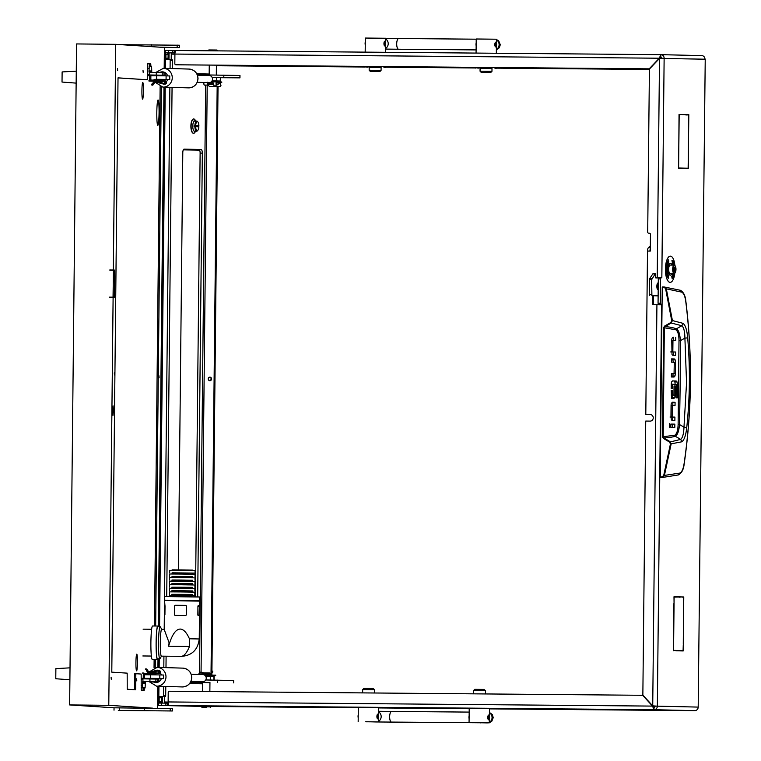 <?xml version="1.0" encoding="UTF-8"?>
<svg xmlns="http://www.w3.org/2000/svg" width="761" height="761" viewBox="0 0 761 761"><rect width="100%" height="100%" fill="white"/><g stroke="black" fill="none" stroke-linecap="round" stroke-linejoin="round"><path stroke-width="1.14" d="M618.284 709.471L620.358 709.49L618.284 709.471M649.333 709.737L651.406 709.756L649.333 709.737M633.808 709.604L635.882 709.623L633.808 709.604M583.963 709.328L587.635 709.328L583.963 709.328M251.187 706.474L254.964 706.484L251.187 706.465M546.569 709.157L544.495 709.128L546.569 709.157M324.785 707.254L322.712 707.235L324.785 707.254M167.525 52.823L172.699 52.88L167.525 52.823M160.685 705.485L165.86 705.533L160.685 705.485M202.702 691.521L202.74 682.379L209.95 682.455M168.133 701.946L652.529 706.094L653.395 706.113L654.013 707.321L653.994 709.699L169.399 705.552A3.577 1.303 -89.5 0 1 168.133 701.946L168.229 692.424A1.189 1.113 -88.7 0 1 169.351 691.235L642.655 695.288L652.529 706.094L653.994 709.699A3.577 3.329 -88.7 0 0 657.352 706.16L652.729 705.885L642.855 695.088L645.728 421.071L650.16 421.109A3.272 3.054 -88.7 0 0 653.242 417.856A3.272 3.054 -88.7 0 0 650.236 414.555L645.794 414.517L647.506 251.054A3.577 1.303 -89.5 0 1 648.401 247.725L650.332 245.851M165.422 705.571A3.577 3.329 -88.7 0 0 165.546 705.571L158.421 705.457L158.44 703.069L161.465 703.088L161.446 705.466L158.421 705.457M169.399 705.552L165.879 705.504L165.908 703.126L161.465 703.088M165.908 703.126L167.449 703.145L167.42 705.523M168.2 703.154L167.449 703.145M658.75 277.717L660.967 277.736L660.519 278.926L658.303 278.906L658.75 277.717L661.842 277.765L659.625 277.727M660.938 54.668L701.69 55.601A3.577 3.329 91.3 0 1 704.981 59.196L659.511 58.416L649.418 69.051L647.706 232A1.189 1.113 -88.7 0 0 648.791 233.199L649.361 233.208A1.189 1.113 91.3 0 1 650.455 234.407L650.284 251.082L647.506 251.054M650.493 414.574L645.794 414.517M659.511 58.416L657.209 277.346L655.573 277.327L659.625 277.385M660.519 278.926L660.272 303.22L661.556 304.8L653.604 304.714A1.189 1.113 91.3 0 1 652.5 303.506L653.376 303.525L653.452 295.763M653.376 303.525A1.189 1.113 -88.7 0 0 654.308 304.714M652.586 295.744L652.5 303.506M268.662 706.959L228.129 706.579L268.662 706.959M268.471 706.864L227.805 706.484L268.471 706.864M268.357 706.864L275.054 707.017L268.357 706.864M227.254 706.484L221.546 706.427L227.254 706.484M596.824 709.461L586.274 709.376L596.824 709.461M255.392 706.484L264.286 706.608L255.392 706.484M264.153 706.617L253.603 706.522L264.153 706.617M588.063 709.328L596.957 709.452L588.063 709.328M165.879 705.504L161.446 705.466M168.99 59.377L169.047 54.079A3.577 3.329 -88.7 0 1 169.246 52.89M654.013 707.321A1.189 1.113 -88.7 0 0 655.135 706.141L653.699 705.913M171.206 59.396L171.263 54.098L174.916 54.183M162.416 703.088A3.577 3.329 -88.7 0 1 162.255 701.975L162.312 696.581M168.133 702.08L164.481 701.994L164.528 696.581M168.305 50.426L168.276 52.804L165.251 52.794L165.28 50.416L168.305 50.426L174.279 50.483L174.259 52.861L172.709 52.842L172.737 50.464M176.172 50.521L174.279 50.483M174.992 52.975L165.251 52.794M175.001 52.88L174.259 52.861M168.276 52.804L172.709 52.842M661.556 304.8L657.352 706.16L698.198 707.093A3.577 3.329 91.3 0 1 694.831 710.641L489.456 708.881L694.841 710.641L653.994 709.699M660.377 58.435L664.134 58.264A3.577 3.329 -88.7 0 0 660.852 54.659L660.824 57.046A1.189 1.113 -88.7 0 0 660.824 57.046L659.996 58.416M661.918 58.245A1.189 1.113 -88.7 0 0 660.843 57.046L660.824 57.046M685.804 168.181L678.479 168.371L678.679 162.236L678.612 168.01L685.804 168.181L678.479 168.038M674.056 602.902L673.989 596.767L681.314 596.928L674.122 597.119L674.056 602.902M675.673 650.408L673.456 650.389M673.923 603.492L673.428 650.712M674.056 603.492L673.561 650.36M681.285 114.464L679.173 114.778L678.679 161.636L679.04 114.416L681.285 114.464L679.173 114.778M683.273 644.206L683.635 597.337L681.533 596.938L683.768 596.985L683.273 644.206M688.619 121.37L688.258 168.59L686.022 168.181L688.134 168.229L688.753 121.37M688.762 120.771L688.686 114.997L681.504 114.473L688.819 114.635L688.762 120.771M675.882 650.769L683.083 650.579L683.273 644.805L683.207 650.94L675.882 650.769M679.097 597.233L681.314 596.928M673.989 596.795L679.097 596.909M688.134 168.229L686.042 168.542M686.603 114.949L681.504 114.502M675.892 650.446L683.083 650.579M658.303 278.906L658.056 303.201L660.272 303.22M660.691 304.419L658.474 304.4L659.34 304.761M658.474 304.4L658.056 303.201M216.409 65.741L364.662 67.016L216.409 65.75M385.713 67.196L475.549 67.957M496.61 68.138L649.409 69.451L496.581 68.157M385.694 67.206L475.568 67.976M705.228 59.282L698.198 707.093L705.228 59.282M657.352 706.16L655.135 706.141M175.582 51.016L175.582 50.511M168.733 705.019L168.723 705.552M176.248 50.511L660.843 54.659L176.257 50.511A3.577 1.303 -89.5 0 1 176.257 50.511A3.577 1.303 -89.5 0 0 174.916 54.06L174.821 63.582A1.189 1.113 -88.7 0 0 175.915 64.78L649.609 68.842M175.915 64.78L176.78 64.809A1.189 1.113 91.3 0 1 176.771 64.809L649.599 68.851M660.852 54.659L659.311 58.207L649.219 68.832M174.916 54.06L660.177 58.226M175.896 64.78L176.771 64.809A1.189 1.113 91.3 0 1 176.752 64.799M656.924 304.742L652.729 705.885L653.594 705.904M657.209 277.346L661.842 277.404L664.134 58.264M164.481 701.994A1.189 1.113 -88.7 0 0 165.185 703.116M172.386 52.918A1.189 1.113 -88.7 0 0 171.263 54.098M209.941 682.684L190.535 682.179M233.541 682.874L233.646 680.496L205.746 679.973A3.577 3.463 91.7 0 1 202.664 681.713L190.944 681.361M217.998 77.403L239.962 77.86L220.452 77.698M197.289 74.787L239.981 75.482L239.877 77.86M659.34 304.419L661.556 304.438M650.303 248.704A3.577 1.303 90.5 0 0 649.951 251.082M686.603 114.616L688.819 114.635M681.552 596.966L683.768 596.985M664.172 286.973L680.439 290.293C683.559 292.1 685.357 295.715 685.842 301.156C692.539 355.596 691.977 409.951 684.139 464.239C683.549 469.566 681.656 473.123 678.46 474.931L662.118 477.508L664.372 475.682L671.116 444.091L670.022 441.608L663.792 437.87L663.202 436.843L664.343 327.658L664.952 326.631L671.269 323.016L681.875 325.746C683.778 327.344 684.795 331.473 684.91 338.122L680.353 340.69A1259.322 459.501 -89.5 0 1 680.163 382.612A1259.322 459.501 -89.5 0 1 679.468 424.514C678.974 431.021 677.585 434.931 675.321 436.262L680.686 439.392L669.604 442.112L670.431 443.977L663.697 475.539L661.965 476.909L660.253 476.89L662.241 287.544L663.953 287.563L664.182 286.973L666.322 288.838L681.818 292.167C683.692 293.213 684.995 296.219 685.728 301.175L685.728 301.175C692.548 355.596 691.977 409.941 684.015 464.21L684.015 464.21C683.188 469.137 681.818 472.086 679.925 473.057L677.813 475.026M687.687 337.874L684.91 338.122L686.546 382.669L683.977 427.168L686.755 427.501C689.913 397.651 690.227 367.782 687.687 337.874C687.002 330.16 685.48 325.327 683.131 323.377L672.41 320.552L666.322 288.838L665.647 288.961L671.725 320.647L670.86 322.493L664.553 326.108L663.659 327.649L662.508 436.833L663.373 438.384L669.604 442.112M662.47 286.954L662.241 287.544L662.47 286.954L664.096 286.973L662.46 286.954M672.667 420.329L672.695 417.085L670.955 417.047L672.22 417.047M672.819 405.527L672.848 402.284L672.21 402.265M672.591 427.359L672.619 424.115L670.879 424.077L674.836 424.134L672.619 424.115M674.037 377.037L671.364 376.98L671.402 373.699L674.056 373.765L671.402 373.737M671.811 377.018L672.8 375.963L673.152 373.423M673.266 362.531L672.895 359.82A3.282 1.199 90.5 0 0 672.096 358.945L671.554 358.935M673.352 355.244L673.39 352.001L670.707 351.934M673.504 340.433L673.542 337.19L672.895 337.18M671.611 395.311L673.942 395.083L674.037 385.979L675.226 386.008L674.037 385.998M671.544 398.583L672.553 397.546L672.914 395.244M675.188 384.391L674.864 381.946L673.961 380.966L672.372 380.928M662.099 477.508L660.472 477.499L662.099 477.508L661.965 476.909L662.099 477.508M671.069 405.746L672.258 405.756L672.144 416.752L670.955 416.743L671.316 419.435A3.282 1.199 -89.5 0 0 672.115 420.319L674.883 420.376L674.912 417.104L672.695 417.085M670.955 416.724L671.069 405.565A3.367 1.227 -89.5 0 1 671.411 403.301L672.401 402.236L675.074 402.303L672.848 402.284M675.074 402.303L675.036 405.575L671.069 405.499M670.022 417.028L674.912 417.104M674.836 424.134L674.807 427.416L670.85 427.321L670.879 424.048M669.452 423.601L669.414 427.711L669.452 423.601M674.056 373.765L674.284 362.521L675.483 362.55L675.112 359.839L672.895 359.82M674.008 362.226L671.516 362.169L671.554 358.897L674.322 358.964A3.282 1.199 -89.5 0 1 675.112 359.839M675.483 362.55L675.368 373.442L674.17 373.432M674.027 377.037L675.017 375.982L675.368 373.442M673.076 337.152L672.106 338.207A3.367 1.227 -89.5 0 0 671.754 340.471L672.001 354.35A3.282 1.199 -89.5 0 0 672.8 355.225L675.568 355.292L675.606 352.02L673.39 352.001M675.758 337.209L675.72 340.49L671.754 340.414M671.754 340.662L672.952 340.671L672.838 351.668L671.64 351.658M672.943 351.953L675.606 352.02M675.226 386.008L675.131 395.263L673.923 395.244M671.221 390.536L672.42 390.545L671.221 390.517L671.535 397.746A3.12 1.141 -89.5 0 0 672.286 398.564L673.77 398.602L674.769 397.565L675.131 395.263M672.42 390.545L672.372 395.054L671.173 395.045M676.215 384.4L677.414 384.41L677.271 397.889L676.072 397.86L676.215 384.495L671.288 384.162A3.31 1.208 -89.5 0 1 671.649 381.86L672.553 380.9L676.187 380.985L673.961 380.966M677.414 384.41L677.081 381.965L676.187 380.985M671.288 384.41L672.486 384.419L672.439 388.757L671.24 388.728L671.288 384.143M679.754 290.169L681.818 292.167M663.953 287.563L664.096 286.973L665.647 288.961M679.925 473.057L663.697 475.539M663.659 327.649L675.844 329.789C677.88 331.149 678.936 334.792 679.002 340.709L678.127 424.457C677.946 430.365 676.814 433.951 674.731 435.235L675.321 436.262A317.67 115.91 90.5 0 1 663.792 437.87L663.373 438.384M683.131 323.377L681.875 325.746L676.443 328.771A317.67 115.91 90.5 0 0 664.952 326.631L664.553 326.108M671.725 320.647L672.41 320.552L671.269 323.016L670.86 322.493M670.431 443.977L681.894 441.78C684.282 439.934 685.908 435.178 686.755 427.501M678.127 424.457L679.468 424.514L683.977 427.168C683.72 433.799 682.627 437.87 680.686 439.392L681.894 441.78M679.002 340.709L680.353 340.69C679.973 334.146 678.679 330.179 676.443 328.771L675.844 329.789M208.229 50.549L208.828 49.96L216.875 50.036L217.751 50.654L208.229 50.787M212.871 84.528L209.656 84.509L212.88 84.557M209.656 84.509L209.066 83.91L212.747 83.929M212.814 82.74L209.085 82.721L209.066 83.91M206.193 707.407L201.941 707.378L206.193 707.407M201.351 706.779L210.883 706.883L210.892 706.284L201.361 706.189L201.941 707.378M203.739 672.857L209.456 672.914L210.036 673.523L206.003 673.456M203.986 673.447L202.892 673.447L202.883 674.569A3.577 3.463 91.7 0 1 205.755 679.953L211.691 680.039M203.453 674.636L206.516 674.655L203.548 674.655M208.476 675.578L215.715 675.635L205.137 675.521L215.534 675.682L210.017 675.616L210.007 676.415M210.55 82.293L212.956 82.312L210.521 82.302M208.362 84.557L208.562 85.403A1.189 0.923 -151 0 0 209.874 86.402L219.919 86.488A1.189 0.923 -151 0 0 220.766 85.508L220.1 82.92L216.79 85.156A1.665 0.609 -89.5 0 1 216.647 85.203A1.665 0.609 -89.5 0 1 216.638 85.203A1.665 0.609 -89.5 0 1 216.048 83.529A1.665 0.609 -89.5 0 1 216.676 81.865L221.755 81.988L216.666 82.34L216.647 84.728L220.11 82.445L220.909 85.242A1.189 0.923 29 0 1 220.757 85.926M216.647 85.203L213.441 85.175L212.956 82.302L213.48 81.836L212.956 82.302M209.094 83.938L207.639 85.127L207.334 82.255M207.763 85.08L204.443 85.099A1.665 0.609 -89.5 0 1 203.919 84.205A1.665 0.609 -89.5 0 1 203.967 82.502M207.677 82.264L207.734 84.614L209.075 83.463M216.552 82.388L218.122 82.426M212.043 81.827L216.666 81.865M220.148 82.454L221.67 82.454M199.886 674.474A1.189 1.189 -104.3 0 1 201.18 672.657L210.103 675.055A0.713 0.713 75.7 0 0 210.873 674.769L212.186 672.058L210.34 674.598L201.304 672.201A1.665 1.665 75.7 0 0 199.334 674.465M212.186 672.058L212.842 671.078L212.576 672.324M212.842 671.078L210.483 674.503M200.543 672.667L209.313 674.931M203.082 673.266L200.485 672.676A1.189 1.189 -104.3 0 1 200.933 672.724L203.054 673.285M200.457 672.191L199.258 674.455M199.135 674.455L200.333 672.22M200.276 672.239L200.219 672.258A1.665 1.665 75.7 0 0 199.068 674.455M204.5 675.036L215.715 675.159M490.436 72.495L481.228 72.4L490.436 72.495M481.228 72.4L480.058 71.201L491.967 71.325L491.996 68.309M476.072 53.08L476.224 39.001L496.467 39.211L496.429 43.139M495.696 46.925L495.744 42.159A2.378 0.866 -89.5 0 1 496.581 44.557A2.378 0.866 -89.5 0 1 495.696 46.925L495.687 46.925A2.378 0.866 -89.5 0 1 495.687 46.925A2.378 0.866 -89.5 0 1 494.85 44.528A2.378 0.866 -89.5 0 1 495.734 42.159A2.378 0.866 -89.5 0 1 495.744 42.159L495.734 42.159M476.148 45.784A2.378 0.866 -89.5 0 1 476.177 42.949M379.539 71.544L370.341 71.458L379.539 71.544M370.341 71.458L369.161 70.25L381.071 70.373L381.109 67.358M365.185 52.129L365.328 38.05L385.58 38.259L385.542 42.197M384.8 45.974L384.847 41.218A2.378 0.866 -89.5 0 1 385.694 43.605A2.378 0.866 -89.5 0 1 384.8 45.974L384.8 45.974A2.378 0.866 -89.5 0 1 383.953 43.586A2.378 0.866 -89.5 0 1 384.847 41.218L384.847 41.218M365.261 44.842A2.378 0.866 -89.5 0 1 365.29 41.998M381.099 67.434L369.19 67.31M365.023 67.225L363.768 66.435M363.596 66.302L367.24 67.225L370.892 66.331L376.666 67.301L382.45 66.464L384.571 67.415L386.721 66.559M385.275 67.444L386.655 66.607M491.996 68.385L480.086 68.262M475.92 68.176L474.655 67.377M474.493 67.253L478.127 68.167L481.78 67.282L487.554 68.252L493.347 67.415L495.468 68.366L497.608 67.51M496.162 68.395L497.542 67.558M362.674 689.561L363.882 688.382L373.08 688.467L374.583 689.685L362.674 689.561L362.645 692.5M365.737 721.799L378.417 721.885L365.737 721.723M377.76 718.879L377.798 714.122A2.378 0.866 90.5 0 0 376.904 716.491A2.378 0.866 90.5 0 0 377.751 718.879L377.751 718.879A2.378 0.866 90.5 0 0 377.76 718.879A2.378 0.866 90.5 0 0 378.645 716.51A2.378 0.866 90.5 0 0 377.798 714.122L377.798 714.122M378.493 715.093L378.569 707.597L358.326 707.378L358.174 721.675M358.241 714.902A2.378 0.866 90.5 0 0 358.212 717.747M473.57 690.512L474.769 689.333L483.967 689.418L485.48 690.636L473.57 690.512L473.532 693.442M476.624 722.75L489.313 722.836L476.633 722.674M488.648 719.83L488.695 715.064A2.378 0.866 90.5 0 0 488.686 715.064A2.378 0.866 90.5 0 0 487.801 717.433A2.378 0.866 90.5 0 0 488.638 719.83L488.638 719.83A2.378 0.866 90.5 0 0 488.648 719.83A2.378 0.866 90.5 0 0 489.532 717.461A2.378 0.866 90.5 0 0 488.695 715.064L488.686 715.064M489.38 716.044L489.456 708.539L469.214 708.329L469.061 722.627M469.137 715.854A2.378 0.866 90.5 0 0 469.099 718.688M468.728 693.804L487.592 693.965M484.681 693.937L477.223 693.88M473.96 693.851L469.252 693.804M357.841 692.852L376.695 693.014M373.794 692.986L366.336 692.929M363.064 692.9L358.364 692.862M675.968 269.327A3.691 1.351 90.5 0 0 675.178 265.903A3.691 1.351 90.5 0 0 673.276 269.261A3.691 1.351 90.5 0 0 675.121 272.695A3.691 1.351 90.5 0 0 675.968 269.327M674.931 272.866A4.166 1.522 -89.5 0 1 674.741 273.132A4.166 1.522 -89.5 0 1 674.141 273.456A4.166 1.522 -89.5 0 1 672.657 269.251A4.166 1.522 -89.5 0 1 674.217 265.123A4.166 1.522 -89.5 0 1 674.807 265.456A4.166 1.522 -89.5 0 1 674.997 265.722M675.131 270.906L675.159 267.701L674.303 267.178L674.103 270.707L674.265 271.392L675.131 270.906M674.217 265.123L670.222 265.085A4.166 1.522 90.5 0 0 668.662 269.223A4.166 1.522 90.5 0 0 670.156 273.427L674.141 273.456M658.474 277.984L655.782 277.917L655.288 273.741L651.635 279.715L651.901 295.696L658.132 295.839M655.069 273.884L652.852 273.865L649.647 278.659L651.863 278.678M651.635 279.715L649.418 279.696L649.257 294.478L651.473 294.497M651.901 295.696L658.132 295.877M649.685 295.677L649.257 294.478M649.418 279.696L649.647 278.659M652.852 273.865L655.278 273.741L653.062 273.722M656.134 277.927L656.61 277.936M658.189 289.675A3.396 1.237 -89.5 0 1 657.428 288.524A3.396 1.237 -89.5 0 1 657.238 285.071A3.396 1.237 -89.5 0 1 658.265 282.94A3.396 1.237 90.5 0 0 658.113 282.921A3.396 1.237 90.5 0 0 656.971 284.89A3.396 1.237 90.5 0 0 657.124 288.524A3.396 1.237 90.5 0 0 658.056 289.703A3.396 1.237 90.5 0 0 658.189 289.684L658.056 289.703M671.887 265.104A5.955 2.169 90.5 0 0 670.365 263.306A5.955 2.169 90.5 0 0 668.129 269.223A5.955 2.169 90.5 0 0 670.232 275.216A5.955 2.169 90.5 0 0 670.251 275.216A5.955 2.169 90.5 0 0 671.811 273.437M670.194 275.206A5.955 2.169 90.5 0 0 671.706 273.437M671.773 265.104A5.955 2.169 90.5 0 0 670.289 263.306M670.327 256.153A13.099 4.785 90.5 0 0 670.298 256.153A13.099 4.785 90.5 0 0 665.409 269.185A13.099 4.785 90.5 0 0 670.051 282.36A13.099 4.785 90.5 0 0 670.08 282.36A13.099 4.785 90.5 0 0 670.099 282.36M674.912 265.589A13.099 4.785 90.5 0 0 670.431 256.153A13.099 4.785 90.5 0 0 670.412 256.153A13.099 4.785 90.5 0 0 665.514 269.185A13.099 4.785 90.5 0 0 670.165 282.36A13.099 4.785 90.5 0 0 670.184 282.36A13.099 4.785 90.5 0 0 674.855 273.009M672.125 278.45A10.721 3.91 90.5 0 0 673.751 273.456M673.827 265.123A10.721 3.91 90.5 0 0 672.933 261.48L671.944 260.291M672.258 263.392L672.439 263.211A8.333 3.044 -89.5 0 1 672.971 265.113M668.158 275.311A8.333 3.044 -89.5 0 1 668.852 262.003L668.443 259.929A10.721 3.91 90.5 0 0 667.549 277.033L668.662 278.298L668.053 275.311A8.333 3.044 -89.5 0 1 668.738 262.003L668.358 260.062M668.538 278.222L668.225 275.121M672.895 273.446A8.333 3.044 -89.5 0 1 671.744 276.509L672.153 278.583A10.721 3.91 90.5 0 0 673.865 273.456M673.942 265.123A10.721 3.91 90.5 0 0 673.047 261.48L671.934 260.214L672.439 263.211M137.427 662.546A8.333 0.751 -89.4 0 1 136.6 670.841A8.333 0.751 -89.4 0 1 135.934 662.451A8.333 0.751 -89.4 0 1 136.761 654.165A8.333 0.751 -89.4 0 1 137.427 662.546M143.42 90.882A8.333 0.751 -89.4 0 1 142.583 99.168A8.333 0.751 -89.4 0 1 141.917 90.778A8.333 0.751 -89.4 0 1 142.754 82.492A8.333 0.751 -89.4 0 1 143.42 90.882M156.804 112.599A12.652 1.132 90.6 0 0 157.812 125.327A12.652 1.132 90.6 0 0 159.068 112.742A12.652 1.132 90.6 0 0 158.06 100.014A12.652 1.132 90.6 0 0 156.804 112.599M113.437 270.269L113.047 297.18L113.427 270.088M109.594 297.38L112.98 297.418M113.465 410.664L112.989 415.401L113.085 405.87L113.465 410.664M163.558 710.888L158.298 710.812L163.558 710.888M169.636 47.458L174.897 47.543L169.636 47.458M114.454 374.973L114.283 372.871L114.454 374.973M136.79 680.914L136.628 678.822L136.79 680.914M159.097 377.856L158.935 375.763L159.097 377.856M143.163 72.324L143.001 70.231L143.163 72.324M117.641 70.678L117.47 68.576L117.641 70.678M111.268 679.269L111.096 677.166L111.268 679.269M144.333 687.934L144.2 690.332L141.213 690.141L141.166 674.046L135.934 673.713L135.81 674.893L134.63 674.883L134.488 688.581L135.667 688.591L135.81 674.893M120.98 44.671L179.339 45.222L179.311 47.601L164.405 47.477L164.186 68.328M172.338 710.974L118.307 710.46L172.367 710.974L172.386 708.596L114.064 707.806L69.632 704.933L76.557 43.938L115.701 44.328L164.405 47.477M152.809 708.168L108.775 705.323L113.113 297.18M69.632 704.933L108.775 705.323M109.489 297.142L114.226 297.494L114.607 271.296L113.427 271.287M109.879 270.222L113.332 270.26M150.745 75.739L150.811 79.972L154.226 80.19M154.245 80.257L149.622 79.962L149.527 78.764L150.716 78.773M163.986 87.144L158.336 626.636M158.003 658.798L157.907 667.387M157.717 686.213L157.479 708.225M113.379 270.26L114.511 270.098L113.332 270.022L115.701 44.328M114.511 270.098L114.607 271.296M118.022 77.917L147.387 79.753L118.022 77.85L111.791 672.153L127.173 673.143L127.22 689.238L135.553 689.77L135.667 688.591M146.207 79.734L147.387 79.753L147.51 78.564L147.777 63.686L150.764 63.876L150.849 66.197M161.313 86.935L155.672 626.018M155.32 659.368L155.234 667.511M147.91 674.484L144.58 674.265L144.438 678.365M134.402 689.704L134.488 688.581M134.63 674.883L134.745 673.694L135.934 673.713L134.745 673.694M143.049 690.256L143.135 689.133L144.324 689.152M144.466 675.454L143.277 675.445L143.249 678.298M143.144 687.925L143.135 689.133M143.277 675.445L143.401 674.256L144.58 674.265L143.401 674.256M154.045 667.816L154.131 659.349M154.483 626.008L160.133 86.611M150.859 65.075L149.67 65.066L149.66 66.121M149.556 75.729L149.527 78.764M149.67 65.066L149.575 63.867L150.764 63.876M147.739 63.743L149.575 63.867M109.879 269.993L113.322 270.088M113.332 270.022L109.774 269.984M113.161 297.18L109.594 297.151M159.734 47.172L179.292 47.601L179.339 45.222M76.271 71.163L62.126 71.934L62.022 82.055L76.148 83.12M70.022 667.844L55.876 668.615L55.772 678.736L69.898 679.801M149.66 72.285L149.85 70.725L150.003 72.59M150.716 72.656L150.916 70.792L151.068 72.656M149.536 71.991L148.985 71.762A0.875 0.875 -86.3 0 0 149.308 72.447L164.015 72.828L163.986 75.215L149.28 74.978L149.308 72.447L149.85 72.647M151.23 71.591L151.22 71.905A0.875 0.875 -86.3 0 0 151.334 72.343L152.076 72.79M149.603 74.968L149.28 74.978A3.263 3.244 -86.3 0 1 147.558 74.074M150.393 72.676L149.632 72.238A0.875 0.875 93.7 0 1 149.517 71.791M148.985 71.762L149.251 66.102L151.601 66.255L151.762 71.934A0.875 0.875 -86.3 0 0 152.076 72.628M163.406 75.282L163.986 75.215M150.364 75.063L153.874 75.215M152.057 75.168L152.6 75.206M147.539 75.653L150.859 75.739L147.539 75.643M150.183 75.054L149.641 75.016L149.793 75.672M148.49 75.71L156.623 75.729L156.585 79.306L156.623 75.729M150.906 75.7L151.049 75.073M151.192 72.656L151.211 71.591M165.147 75.291L165.194 72.904L164.015 72.828M161.484 72.485L155.691 72.419L161.408 72.238L161.646 72.79M159.306 82.407L161.57 82.416L159.192 82.378M156.214 81.627L162.302 81.237L154.816 81.17M155.72 80.656L162.312 80.352L162.321 79.391L154.844 79.315L154.864 80.276L162.312 80.352M153.865 75.71L154.131 75.139L163.406 75.244L163.396 75.805M155.729 80.295L154.864 80.276M164.433 84.119L164.737 84.148A1.665 1.665 -86.3 0 0 166.507 82.54A1.665 1.665 -86.3 0 0 164.956 80.818L166.183 82.473L164.519 84.129M163.548 84.033L165.651 82.445L165.166 81.246L163.996 80.752M148.966 80.59L163.682 81.208A1.189 1.189 93.7 0 1 164.852 82.483A1.189 1.189 93.7 0 1 163.358 83.558L154.473 81.161A0.713 0.713 -86.3 0 0 153.703 81.446L152.4 84.167L154.302 81.617L163.244 84.014A1.665 1.665 -86.3 0 0 165.327 82.464A1.665 1.665 -86.3 0 0 163.691 80.733L148.966 80.59L148.966 81.075L156.081 81.151M152.4 84.167L151.429 84.88L152.01 83.891M151.429 84.88L152.79 85.213L155.158 81.95M163.748 83.596L156.462 81.636M154.103 81.161L149.812 81.123L154.045 81.18M165.46 83.196L165.546 81.855M159.8 82.407L163.996 83.548M164.1 83.51L160.01 82.416M165.194 81.275L165.698 81.275L165.194 81.275M162.302 81.265L164.062 81.284M144.695 681.276L144.504 683.311L144.343 681.276M143.629 681.352L143.429 683.245L143.277 681.656M149.546 681.97L155.263 681.789L150.031 681.39M144.818 681.276L144.809 682.56L145.37 682.284A0.875 0.875 93.7 0 1 145.703 681.599L149.308 681.447M143.144 681.942L143.125 682.141A0.875 0.875 93.7 0 1 143.249 681.694L147.548 681.38L144.951 681.808A0.875 0.875 -86.3 0 0 144.828 682.246M141.156 685.385L142.554 685.395L142.592 682.103A0.875 0.875 93.7 0 1 142.925 681.418L142.954 678.898L143.496 678.85L158.84 679.116L158.802 681.495L155.263 681.485M141.213 679.763A3.263 3.244 93.7 0 1 142.954 678.898M142.554 685.395L142.745 687.792L145.094 687.944L145.37 682.284M142.726 687.915L141.127 687.82M144.704 678.869L143.487 678.308L143.315 678.86M157.67 679.04L157.641 681.418L142.925 681.418M157.641 681.418L158.802 681.495L158.84 679.116M154.255 682.008L150.022 681.97L154.255 682.008M152.999 671.82L155.396 671.858L156.11 672.581L149.898 672.496M156.081 674.855L155.615 673.923L148.652 673.856L148.642 674.779M148.918 672.248L150.754 671.792M158.688 670.251A1.665 1.665 93.7 0 1 160.333 671.982A1.665 1.665 93.7 0 1 158.659 673.59L142.754 673.371L157.774 673.533L158.963 673.066L157.822 670.194M142.764 673.371L157.489 673.038A1.189 1.189 -86.3 0 0 158.678 671.887A1.189 1.189 -86.3 0 0 157.213 670.688L148.271 672.905A0.713 0.713 93.7 0 1 147.51 672.6L145.703 668.871L148.091 672.448L157.099 670.222A1.665 1.665 93.7 0 1 159.154 671.906A1.665 1.665 93.7 0 1 157.479 673.514L159.506 673.105L158.783 670.251M148.947 672.22L146.673 668.938L145.313 669.138M158.117 670.831L154.083 671.83M158.003 670.764L153.751 671.83M159.287 672.638L159.372 671.288M143.724 673.428L149.517 673.475L143.724 673.428M150.278 672.505L157.727 670.679M158.935 673.095L159.506 673.105M158.164 626.636A16.675 1.493 90.6 0 0 157.774 626.037A16.675 1.493 90.6 0 0 156.243 637.271A16.675 1.493 90.6 0 0 156.557 655.849A16.675 1.493 90.6 0 0 157.441 659.387A16.675 1.493 90.6 0 0 157.841 658.798M157.774 626.037L152.552 625.989A16.675 1.493 90.6 0 0 151.03 637.223A16.675 1.493 90.6 0 0 151.334 655.792A16.675 1.493 90.6 0 0 152.219 659.33L157.441 659.387M164.928 614.764L164.347 615.373L164.452 605.252L165.023 605.832L164.928 614.764M164.928 605.28L164.509 600.191L168.133 600.286M164.88 605.242L165.023 605.832M164.347 615.373L164.195 629.461L169.113 642.76L168.6 646.232C171.815 634.969 175.677 629.242 180.195 629.062C183.477 629.157 186.559 632.401 189.451 638.793L189.489 646.441C186.968 652.586 184.305 655.887 181.489 656.353L181.546 656.353C192.01 655.525 197.908 649.732 199.239 638.964L189.451 638.793M180.338 615.459L175.078 615.411L174.507 614.812L174.602 605.88L175.182 605.29L185.855 605.395L186.464 605.994L186.369 614.926L185.751 615.516L180.338 615.459M175.078 615.411L174.63 614.821A0.599 0.59 -86.3 0 0 175.116 615.411M164.5 600.486L199.629 601.152L199.059 615.763M164.195 629.376L161.655 629.357A13.403 1.199 90.6 0 0 160.314 642.674A13.403 1.199 90.6 0 0 161.389 656.153L181.527 656.353M196.005 601.066L196.005 600.524L168.133 600.477M161.751 629.357L160.362 626.855A16.076 1.446 90.6 0 0 160.143 626.655A16.076 1.446 90.6 0 0 158.535 642.645A16.076 1.446 90.6 0 0 159.82 658.817A16.076 1.446 90.6 0 0 160.048 658.617L161.475 656.153M160.143 626.655L157.765 626.636A16.076 1.446 90.6 0 0 156.167 642.617A16.076 1.446 90.6 0 0 157.441 658.788L159.82 658.817M196.005 600.572L199.639 600.562L199.677 596.985L164.547 596.614L169.874 87.325M199.639 600.562L164.509 600.191L164.547 596.614M185.922 605.395L186.464 605.994M199.239 638.964L199.477 615.744L197.85 615.097L197.936 606.165L198.202 605.575L199.582 605.623M197.936 606.165L198.202 605.575M185.95 605.404L175.315 605.299A0.599 0.59 -86.3 0 0 174.716 605.889L174.63 614.821M172.081 570.436L172.091 569.875L181.47 569.922L192.695 570.084L192.685 570.645M172.053 572.89L195.044 573.09L172.062 572.852L172.043 574.003M192.609 577.789L192.628 576.638L181.394 576.467L172.024 576.419L172.005 577.58M192.571 581.366L192.59 580.215L181.365 580.044L171.986 579.996L171.967 581.147M192.533 584.943L192.552 583.782L181.327 583.62L171.948 583.573L171.929 584.724M192.504 588.51L192.514 587.359L181.289 587.188L171.91 587.14L171.891 588.301M192.466 592.087L192.476 590.926L181.251 590.764L171.872 590.717L171.862 591.868M192.428 595.654L192.438 594.503L181.213 594.331L171.834 594.284L171.824 595.444M192.552 583.82L171.948 583.601M194.93 583.811L194.959 581.423L181.137 581.223L169.589 581.166L169.56 583.544M194.797 596.881L194.806 595.72L180.985 595.511L169.437 595.454L169.427 596.614M192.438 594.541L171.834 594.322M194.816 594.531L194.845 592.144L181.023 591.944L169.475 591.877L169.446 594.265M192.476 590.964L171.872 590.755M194.854 590.955L194.883 588.576L181.061 588.367L169.513 588.31L169.484 590.688M192.514 587.397L171.91 587.178M194.892 587.378L194.921 585L181.099 584.79L169.551 584.733L169.522 587.121M192.59 580.243L171.986 580.034M194.968 580.234L194.997 577.856L181.175 577.647L169.627 577.589L169.598 579.968M192.628 576.676L172.024 576.457M195.006 576.667L195.035 574.279L181.213 574.079L169.665 574.013L169.636 576.4M195.044 573.09L195.073 570.712L181.251 570.503L169.703 570.446L169.674 572.824M157.089 678.546L163.472 678.603L163.51 675.026L159.839 674.921L159.8 678.489L163.472 678.603M150.307 678.365L144.552 678.336L144.59 674.769L150.345 674.788L150.545 678.365L150.345 674.788M150.583 674.798L159.839 674.921M144.552 678.336L147.558 678.432M159.8 678.489L150.545 678.365M205.793 676.377L210.302 676.424L210.264 679.992M210.302 676.424L214.174 676.539L214.145 680.068M162.312 79.467L169.741 79.534L169.779 75.967L166.107 75.853L166.069 79.429L169.741 79.534M156.585 79.306L154.873 79.401M156.852 75.729L166.107 75.853M166.069 79.429L156.814 79.306M211.996 80.942L216.428 81.008L216.238 81.865M197.432 75.158L209.151 75.501A3.577 3.463 91.7 0 1 212.034 80.885A3.577 3.463 91.7 0 1 208.942 82.645L197.213 82.293M212.062 77.318L216.571 77.356L216.533 80.932L220.176 81.037L220.452 77.479L220.176 81.037M212.034 80.885L216.533 80.932M216.571 77.356L220.214 77.47M216.248 81.037L220.414 81.047M209.684 380.386A1.465 1.36 -88.7 0 0 211.13 379.016A1.465 1.36 -88.7 0 0 209.865 377.466A1.465 1.36 -88.7 0 0 208.409 378.835A1.465 1.36 -88.7 0 0 209.684 380.386M209.998 377.142A1.788 1.665 91.3 0 1 211.548 379.007A1.788 1.665 91.3 0 1 209.789 380.709A1.788 1.665 91.3 0 1 208.229 378.854A1.788 1.665 91.3 0 1 209.998 377.142M197.689 596.928L202.34 153.123A3.577 1.303 90.5 0 0 201.075 149.517L184.133 149.127A3.577 1.303 90.5 0 0 184.124 149.127A3.577 1.303 90.5 0 0 182.792 152.676L178.416 569.894M197.651 601.095L197.651 600.581M169.094 53.489L167.762 53.489A1.189 0.476 90.7 0 1 168.114 54.64L165.927 54.611L165.888 58.188L168.076 58.217L168.114 54.64M161.342 701.347A1.189 0.476 90.7 0 1 160.971 702.498L158.783 702.47A1.189 0.476 -89.3 0 0 159.154 701.319L161.342 701.347L161.38 697.77L159.192 697.742L159.154 701.319M183.953 149.156L198.859 149.498A3.577 1.303 -89.5 0 1 200.124 153.104L195.472 596.89M218.093 81.056L218.093 81.903M218.036 86.469L211.91 672.172M211.891 673.304L211.872 675.112M211.872 675.654L211.862 676.472M217.227 81.047L217.218 81.884M217.17 86.459L211.025 673.437M211.016 674.569L211.006 675.102M210.997 675.644L210.997 676.443M165.127 68.357L165.479 53.422M163.025 696.553L159.686 696.553L163.025 696.553A1.189 0.476 -89.3 0 0 163.51 695.354L163.605 686.384M163.805 667.568L163.919 656.172M170.074 68.5L170.16 60.566A1.189 0.476 -89.3 0 0 169.693 59.377L171.881 59.406A1.189 0.476 90.7 0 1 172.338 60.595L170.16 60.566M165.888 58.188A1.189 0.476 90.7 0 0 166.355 59.377L171.881 59.406M165.927 54.611A1.189 0.476 -89.3 0 0 165.584 53.46L165.422 68.366M159.192 697.742A1.189 0.476 90.7 0 1 159.686 696.553M163.51 695.354L165.698 695.383L165.784 686.451M165.984 667.625L166.107 656.201M166.726 596.595L172.062 87.391M172.262 68.566L172.338 60.595M165.698 695.383A1.189 0.476 90.7 0 1 165.204 696.581M161.865 696.581A1.189 0.476 -89.3 0 0 161.38 697.77M168.076 58.217A1.189 0.476 -89.3 0 0 168.438 59.377M163.957 89.931L164.899 89.941M158.859 666.37L157.917 666.37M158.859 666.427L157.917 666.417L158.859 666.427M157.917 666.769L158.859 666.769M157.917 666.712L158.859 666.722L157.917 666.712M183.315 149.869L199.582 150.136M183.382 149.746L199.572 150.117M197.223 130.616A4.471 1.627 90.5 0 0 197.87 130.264A4.471 1.627 90.5 0 0 198.878 126.783L195.644 126.706A4.471 1.627 90.5 0 0 197.223 130.616M197.632 130.483A5.061 1.845 -89.5 0 1 197.394 130.806A5.061 1.845 -89.5 0 1 196.671 131.206A5.061 1.845 -89.5 0 1 196.661 131.206A5.061 1.845 -89.5 0 1 194.873 126.697L194.093 126.687A5.061 1.845 -89.5 0 1 194.112 125.498L194.883 125.508A5.061 1.845 -89.5 0 1 196.757 121.085A5.061 1.845 -89.5 0 1 196.766 121.085A5.061 1.845 -89.5 0 1 197.48 121.494A5.061 1.845 -89.5 0 1 197.708 121.827M194.654 121.066A5.061 1.845 90.5 0 0 194.645 121.066A5.061 1.845 90.5 0 0 192.761 126.098A5.061 1.845 90.5 0 0 194.55 131.187A5.061 1.845 90.5 0 0 194.559 131.187A5.061 1.845 90.5 0 0 194.569 131.187L196.671 131.206M197.765 126.754A5.061 1.845 -89.5 0 0 197.774 125.584L198.887 125.594A4.471 1.627 90.5 0 0 197.946 122.045A4.471 1.627 90.5 0 0 195.663 125.517L194.883 125.508M198.887 125.594L195.663 125.517M194.873 126.697L195.644 126.706M197.774 125.584L194.112 125.498M193.598 133.261A7.144 2.606 -89.5 0 1 193.551 133.261A7.144 2.606 -89.5 0 1 191.001 126.564A7.144 2.606 -89.5 0 1 193.665 118.973A7.144 2.606 -89.5 0 1 193.722 118.973M193.494 133.261A7.144 2.606 -89.5 0 1 193.437 133.261A7.144 2.606 -89.5 0 1 190.887 126.564A7.144 2.606 -89.5 0 1 193.56 118.973A7.144 2.606 -89.5 0 1 193.617 118.973M195.52 131.196A7.144 2.606 -89.5 0 1 193.655 133.261A7.144 2.606 -89.5 0 1 191.163 124.804A7.144 2.606 -89.5 0 1 193.779 118.973A7.144 2.606 -89.5 0 1 195.606 121.075M193.655 133.261L193.551 133.261A7.144 2.606 -89.5 0 1 191.059 124.804A7.144 2.606 -89.5 0 1 193.665 118.973L193.56 118.973M165.546 705.571L201.361 706.398L165.508 705.571M469.204 708.71L378.569 707.93L469.204 708.71M358.317 707.759L210.883 706.493L358.317 707.759M209.17 74.026L196.776 73.741M189.641 683.511L202.787 683.806M660.272 57.627L661.775 57.636M654.983 706.731L653.48 706.712M202.797 682.607L190.459 682.322M192.723 682.227L192.733 681.409M194.274 681.456L194.264 682.246M202.036 681.694L202.026 682.313M217.484 680.125L217.465 682.512M223.801 77.489L223.82 75.111M208.381 75.482L208.39 74.911M650.313 247.734L648.401 247.725M674.322 358.964L672.096 358.945M672.8 375.963L675.017 375.982M672.553 397.546L674.769 397.565M674.864 381.946L677.081 381.965M674.731 435.235L662.508 436.833M220.11 82.445L216.524 82.407L220.043 82.464M214.545 675.14L214.545 675.616M496.457 39.905A5.356 4.994 91.3 0 1 496.362 49.417M476.11 49.912L398.612 49.246A5.356 1.96 -89.5 0 1 396.7 43.843A5.356 1.96 -89.5 0 1 398.697 38.526L385.58 38.373M385.475 48.466A5.356 4.994 -88.7 0 0 385.57 38.963M378.521 711.858A5.356 4.994 91.3 0 1 378.426 721.371M376.923 721.894A5.356 4.994 91.3 0 1 376.048 721.961L488.885 722.845M378.531 711.278L391.649 711.43A5.356 1.96 90.5 0 0 389.651 716.748A5.356 1.96 90.5 0 0 391.563 722.151M479.791 722.741A5.356 1.96 90.5 0 0 480.277 722.912M487.278 722.902L486.945 722.902A5.356 4.994 -88.7 0 0 487.811 722.845M489.313 722.322A5.356 4.994 -88.7 0 0 489.418 712.81M368.077 721.751A5.356 4.994 91.3 0 1 367.573 721.761L367.192 721.742M478.964 722.693A5.356 4.994 91.3 0 1 478.469 722.712L478.079 722.684M674.094 270.716L675.112 270.726M673.894 268.804L675.33 268.814M674.132 267.872L675.15 267.882M673.942 269.794L675.321 269.803M150.811 79.972L149.622 79.962M113.17 296.295L114.34 296.305M144.343 710.46L144.371 708.082M170.207 710.841L170.226 708.453M119.458 707.825L119.439 710.213M177.18 45.08L177.151 47.458M151.315 44.699L151.296 46.63M126.412 44.452L126.402 45.023M149.013 68.471L147.615 68.452M151.762 71.934L151.22 71.905M162.207 75.177L162.236 72.799M156.3 72.723L156.271 75.101M154.093 81.712L154.892 81.769M154.473 81.161L155.006 81.199M150.041 81.075L150.05 80.599M145.703 681.38L146.245 681.418M142.745 687.792L141.127 687.773M142.592 682.103L143.125 682.141M143.477 681.238L144.019 681.266M144.951 681.808L144.961 681.285M141.232 678.279L143.477 678.308L141.232 678.279M155.862 681.39L155.881 679.012M149.955 678.926L149.927 681.314M148.424 672.372L147.91 672.334M148.814 672.933L148.271 672.905M143.848 672.895L143.839 673.371M189.489 646.441L168.6 646.232M199.163 605.632L198.098 605.623M197.85 615.154L198.916 615.164M197.936 606.222L199.011 606.232M191.639 677.623A9.408 9.122 -88.3 0 0 182.792 668.129C188.309 668.843 191.296 672.001 191.743 677.623C191.125 683.407 187.957 686.508 182.231 686.936A9.408 9.122 -88.3 0 0 191.639 677.623M148.842 681.437L156.576 686.175A9.408 9.122 -88.3 0 0 165.984 676.852A9.408 9.122 -88.3 0 0 157.137 667.368L148.861 672.077M161.38 674.959A5.841 5.66 -88.3 0 0 160.114 672.743M158.659 671.592A5.841 5.66 -88.3 0 0 157.232 671.05M153.56 682.018A5.841 5.66 -88.3 0 0 161.351 678.584M213.908 680.068L213.946 676.529M197.908 78.554A9.408 9.122 -88.3 0 0 189.07 69.07C194.588 69.774 197.565 72.942 198.022 78.564C197.403 84.338 194.226 87.448 188.509 87.876A9.408 9.122 -88.3 0 0 197.908 78.554M155.006 82.178L162.854 87.115A9.408 9.122 -88.3 0 0 172.252 77.793A9.408 9.122 -88.3 0 0 163.415 68.3L155.32 72.704M167.648 75.9A5.841 5.66 -88.3 0 0 160.276 72.219M163.539 83.358A5.841 5.66 -88.3 0 0 164.737 82.92M166.326 81.731A5.841 5.66 -88.3 0 0 167.629 79.515M205.66 85.108L199.506 672.629M201.028 674.512L201.047 672.753M201.056 672.153L207.201 85.118M160.885 702.536L158.678 702.508M158.783 702.47L158.954 686.251M159.154 667.426L159.239 658.807M159.582 626.655L165.223 87.182M202.34 153.123L200.124 153.104M201.075 149.517L198.859 149.498M660.89 54.659L701.737 55.601M239.962 77.86L239.981 75.482M233.646 680.496L233.627 682.883M209.161 74.92L209.265 65.085M216.305 74.997L216.409 65.142M209.95 682.446L209.855 691.587M210.036 673.523L210.026 674.541M210.283 707.473L210.883 706.883M216.676 81.865L213.47 81.836M221.755 82.464L221.755 81.988M480.058 71.201L480.086 68.186M496.4 45.983L496.324 53.251M490.759 72.504L491.967 71.325M369.161 70.25L369.199 67.234M385.504 45.032L385.427 52.3M379.872 71.553L381.071 70.373M496.467 39.534L498.674 40.837L500.291 44.728L499.283 47.8L496.353 49.846M476.224 39.192L398.697 38.526M398.612 49.246L385.466 49.094M378.417 721.885L378.464 717.937M374.583 689.685L374.555 692.624M489.313 722.836L489.352 718.888M485.48 690.636L485.451 693.575M489.313 722.741L491.796 721.247L493.242 717.633L492.3 714.541L489.418 712.439M376.048 721.961L367.573 721.761M486.945 722.902L478.469 722.712M391.649 711.43L469.176 712.096M674.122 267.625L674.646 267.634M674.084 270.954L674.607 270.954M659.625 277.489L658.322 277.365M658.541 277.86L655.992 277.346M172.367 710.974L172.386 708.596M114.036 707.797L114.017 710.184M152.419 75.196L151.886 75.168M165.194 72.904L165.166 75.291M161.57 82.416L162.293 81.712M155.558 82.35L155.016 81.798M155.054 81.189L154.331 81.142M157.089 678.441L157.08 679.021M147.558 678.346L147.548 678.898M142.764 672.895L142.754 673.371M142.849 655.963L151.363 656.049M143.116 629.166L151.629 629.252M192.666 573.062L192.647 574.222M182.792 668.129L157.137 667.368M148.214 673.485L147.843 674.769M182.231 686.936L156.576 686.175M202.883 674.569L191.154 674.217M189.07 69.07L163.415 68.3M154.045 79.382L154.359 80.647M188.509 87.876L162.854 87.115M150.868 75.7L150.83 79.277M164.928 87.173L159.277 626.645M158.944 658.807L158.849 667.416M158.659 686.241L158.488 702.508M194.141 131.482L194.873 131.187M194.959 121.066L194.074 120.761M197.87 130.264L197.394 130.806M194.645 121.066L196.757 121.085M197.946 122.045L197.48 121.494"/></g></svg>
